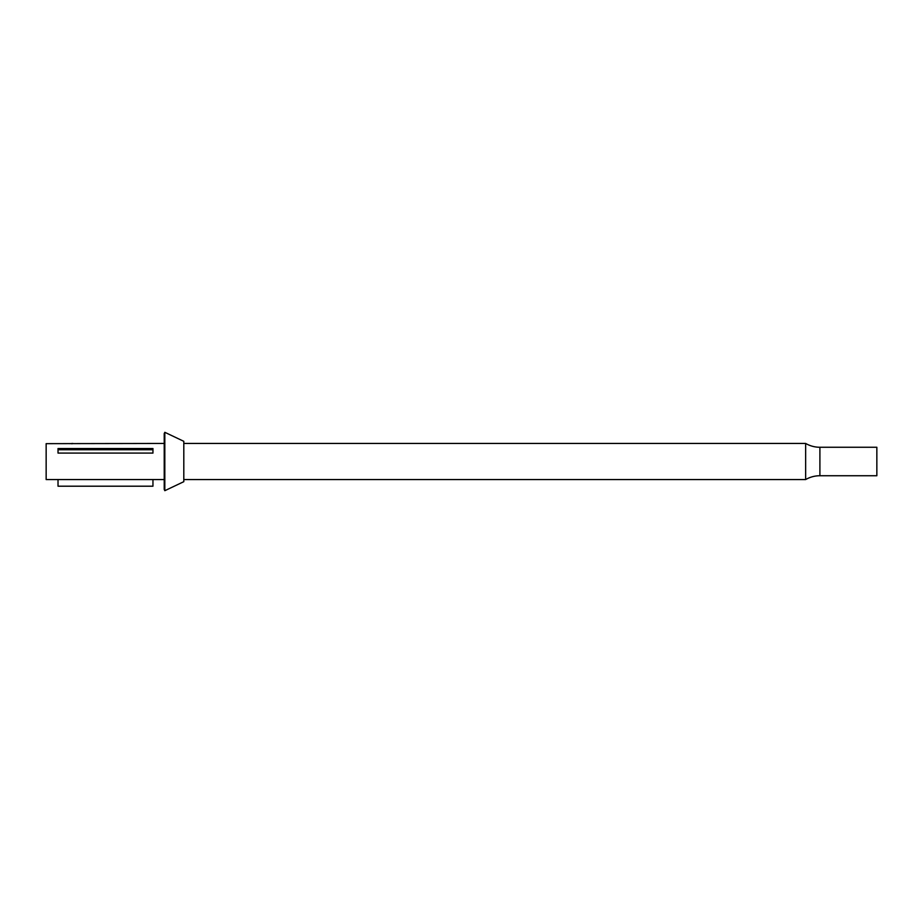 <?xml version="1.0" encoding="UTF-8"?>
<svg xmlns="http://www.w3.org/2000/svg" width="923" height="923" viewBox="0 0 923 923"><rect width="100%" height="100%" fill="white"/><g stroke="black" fill="none" stroke-linecap="round" stroke-linejoin="round"><path stroke-width="1.38" d="M819.901 447.263A28.486 28.486 0 0 1 805.652 443.444L805.652 479.556A28.486 28.486 0 0 1 819.901 475.737L876.85 475.737L876.85 447.263L819.901 447.263L819.901 475.737M58.022 479.556L152.953 479.556L152.953 486.202L58.022 486.202L58.022 479.556L46.15 479.556L46.15 443.651L164.213 443.444M152.953 479.556L164.213 479.556M183.804 479.556L805.652 479.556M183.804 443.444L805.652 443.444M72.767 443.444L69.883 443.663L72.767 443.444M164.213 489.409L164.213 433.591L164.825 432.31L164.825 490.69L164.213 489.409M164.825 490.69L183.804 481.679L183.804 441.321L164.825 432.31M58.022 449.766L58.022 448.532L152.953 448.532L152.953 449.766L58.022 449.766L58.022 453.089L152.953 453.089L152.953 449.766M71.913 443.801L72.594 443.455"/></g></svg>
